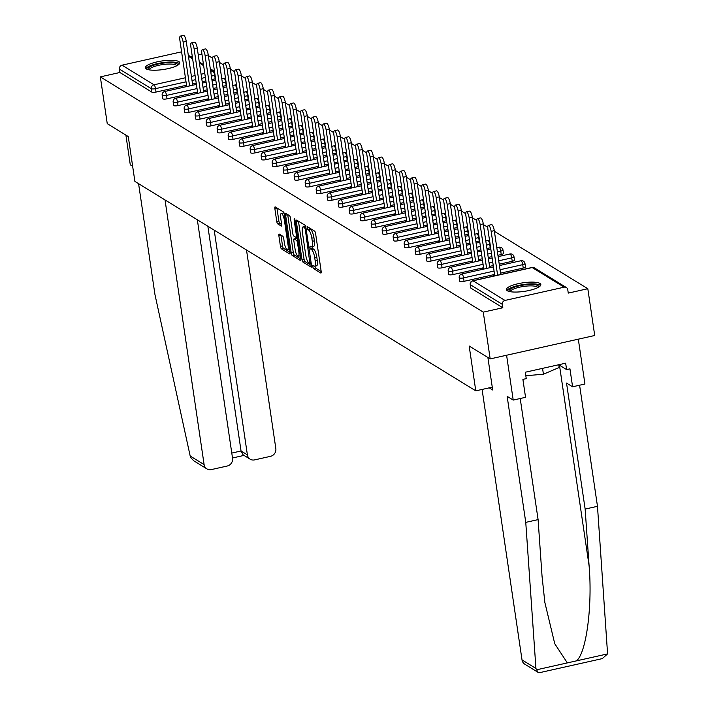 <?xml version="1.0" encoding="UTF-8"?>
<svg xmlns="http://www.w3.org/2000/svg" width="708" height="708" viewBox="0 0 708 708"><rect width="100%" height="100%" fill="white"/><g stroke="black" fill="none" stroke-linecap="round" stroke-linejoin="round"><path stroke-width="1.06" d="M312.732 266.748L313.432 268.509L320.786 273.031A2.186 0.602 -102.6 0 0 320.954 273.067A2.186 0.602 -102.6 0 0 321.175 271.359L315.6 233.622A2.186 0.602 -102.6 0 0 314.6 231.1L307.122 226.551L307.679 229.516L308.626 230.1A7 1.929 -102.6 0 1 311.83 238.171L312.299 241.313A7 1.929 -102.6 0 1 311.617 246.782A7 1.929 -102.6 0 1 311.077 246.658L310.007 246.048L309.856 247.251L310.555 249.012L311.511 249.597A7 1.929 -102.6 0 1 314.715 257.668L315.175 260.81A7 1.929 -102.6 0 1 314.494 266.279A7 1.929 -102.6 0 1 313.954 266.164L312.883 265.544L312.732 266.748M314.812 266.208L315.529 268.04L321.193 271.527M309.157 227.755L310.715 229.631L308.626 230.1M311.936 246.711L312.644 248.543L313.6 249.127L311.511 249.597M146.255 68.906A17.39 4.328 -8.4 0 0 165.663 69.127A17.39 4.328 -8.4 0 0 179.77 62.72A17.39 4.328 -8.4 0 0 178.876 61.605A17.39 4.328 -8.4 0 0 159.468 61.384A17.39 4.328 -8.4 0 0 145.361 67.8A17.39 4.328 -8.4 0 0 146.255 68.906M507.326 290.74A17.39 4.328 -8.4 0 0 526.734 290.961A17.39 4.328 -8.4 0 0 540.832 284.554A17.39 4.328 -8.4 0 0 539.947 283.439A17.39 4.328 -8.4 0 0 520.539 283.218A17.39 4.328 -8.4 0 0 506.432 289.634A17.39 4.328 -8.4 0 0 507.326 290.74M279.253 234.074A2.186 0.602 -102.6 0 0 279.085 234.029A2.186 0.602 -102.6 0 0 278.872 235.746L280.439 246.331A2.186 0.602 -102.6 0 0 281.439 248.853L289.607 253.871A2.186 0.602 -102.6 0 0 289.776 253.906A2.186 0.602 -102.6 0 0 289.988 252.198L284.412 214.462A2.186 0.602 -102.6 0 0 283.412 211.94L275.244 206.922A2.186 0.602 -102.6 0 0 275.076 206.886A2.186 0.602 -102.6 0 0 274.863 208.594L276.748 221.383A2.186 0.602 -102.6 0 0 277.748 223.905L281.244 226.047A2.186 0.602 -102.6 0 0 281.421 226.091A2.186 0.602 -102.6 0 0 281.634 224.383L280.695 218.037A5.85 1.611 -102.6 0 1 281.271 213.462A5.85 1.611 -102.6 0 1 284.395 220.312L288.067 245.154A5.85 1.611 -102.6 0 1 287.492 249.729A5.85 1.611 -102.6 0 1 284.359 242.879L283.749 238.738A2.186 0.602 -102.6 0 0 282.749 236.215L279.253 234.074M564.152 287.183L532.204 267.553L473.033 280.802L504.981 300.431L564.152 287.183A3.345 3.106 121.6 0 1 567.763 289.678L568.267 293.103L587.817 288.722L594.72 335.495L490.175 358.912L469.165 346L475.785 390.851L134.883 181.407L128.263 136.556L107.244 123.643L100.341 76.871L483.272 312.131L502.822 307.759L502.317 304.343L470.369 284.713L470.873 288.129L502.822 307.759M490.175 358.912L483.272 312.131M301.962 259.553A2.186 0.602 -102.6 0 0 302.962 262.075L311.131 267.093A2.186 0.602 -102.6 0 0 311.299 267.137A2.186 0.602 -102.6 0 0 311.511 265.42L305.945 227.693A2.186 0.602 -102.6 0 0 304.944 225.171L296.776 220.153A2.186 0.602 -102.6 0 0 296.608 220.108A2.186 0.602 -102.6 0 0 296.386 221.816L301.962 259.553L304.051 259.084A2.186 0.602 -102.6 0 0 305.06 261.606L311.538 265.589M300.369 260.482L292.2 255.464A2.186 0.602 -102.6 0 1 291.2 252.942L285.625 215.205A2.186 0.602 -102.6 0 1 285.837 213.497A2.186 0.602 -102.6 0 1 286.005 213.533L289.501 215.683A2.186 0.602 -102.6 0 1 290.51 218.206L292.767 233.507A2.186 0.602 -102.6 0 0 293.767 236.029L296.086 237.454A2.186 0.602 -102.6 0 0 296.254 237.49A2.186 0.602 -102.6 0 0 296.466 235.782L294.121 219.852L294.271 218.657L295.086 220.445L300.75 258.809A2.186 0.602 -102.6 0 1 300.537 260.517A2.186 0.602 -102.6 0 1 300.369 260.482L300.67 260.411M475.785 390.851L492.264 387.161M504.981 300.431A3.345 3.106 121.6 0 0 502.317 304.343M100.341 76.871L119.891 72.49L119.387 69.074A3.345 3.106 -58.4 0 1 122.05 65.171L181.221 51.914A3.345 3.106 -58.4 0 1 181.602 51.852M190.585 56.658L192.257 56.286M198.249 54.941L201.939 54.118M208.347 55.587L212.719 58.268M219.347 62.339L223.719 65.03M230.348 69.101L234.72 71.782M241.357 75.862L245.72 78.544M252.358 82.624L256.721 85.305M263.358 89.376L267.73 92.067M274.359 96.138L278.731 98.819M285.359 102.899L289.731 105.581M296.36 109.652L300.732 112.342M307.361 116.413L311.732 119.103M318.361 123.174L322.733 125.856M329.362 129.936L333.734 132.617M340.362 136.688L344.734 139.379M351.363 143.45L355.735 146.131M362.372 150.211L366.735 152.893M373.373 156.972L377.736 159.654M384.373 163.725L388.745 166.415M395.374 170.486L399.746 173.168M406.374 177.248L410.746 179.929M417.375 184L421.747 186.691M428.375 190.762L432.747 193.452M439.376 197.523L443.748 200.205M450.376 204.285L454.748 206.966M461.377 211.037L465.749 213.727M472.378 217.798L476.75 220.48M483.387 224.56L487.75 227.241M494.388 231.321L587.817 288.722M494.697 275.377L493.184 275.713L493.733 276.058M215.577 78.721A3.345 0.832 171.6 0 1 215.205 78.809L211.887 79.553M205.895 80.898L202.205 81.721M196.213 83.066L192.523 83.889M186.531 85.234L156.034 92.067A3.345 0.832 171.6 0 1 151.839 92.12L151.335 88.704L119.387 69.074M119.891 72.49L151.839 92.12M470.873 288.129A3.345 0.832 171.6 0 1 470.705 287.917A3.345 0.832 171.6 0 1 470.802 287.66M197.532 91.996L167.035 98.828A3.345 0.832 171.6 0 1 162.84 98.881A3.345 0.832 171.6 0 1 162.663 98.66A3.345 0.832 171.6 0 1 162.769 98.412M226.578 85.482A3.345 0.832 171.6 0 1 226.206 85.571L222.887 86.314M216.896 87.659L213.205 88.482M207.214 89.828L203.523 90.651M208.533 98.748L178.035 105.581A3.345 0.832 171.6 0 1 173.841 105.634A3.345 0.832 171.6 0 1 173.664 105.421A3.345 0.832 171.6 0 1 173.77 105.165M237.578 92.244A3.345 0.832 171.6 0 1 237.207 92.332L233.888 93.075M227.896 94.412L224.206 95.244M218.214 96.58L214.524 97.412M219.533 105.51L189.036 112.342A3.345 0.832 171.6 0 1 184.841 112.395A3.345 0.832 171.6 0 1 184.673 112.183A3.345 0.832 171.6 0 1 184.77 111.926M248.588 98.996A3.345 0.832 171.6 0 1 248.207 99.093L244.897 99.828M238.906 101.173L235.206 102.005M229.215 103.341L225.525 104.173M230.534 112.271L200.037 119.103A3.345 0.832 171.6 0 1 195.842 119.156A3.345 0.832 171.6 0 1 195.673 118.944A3.345 0.832 171.6 0 1 195.771 118.687M259.588 105.758A3.345 0.832 171.6 0 1 259.208 105.846L255.898 106.589M249.906 107.935L246.207 108.758M240.216 110.103L236.525 110.926M241.534 119.032L211.037 125.865A3.345 0.832 171.6 0 1 206.842 125.909A3.345 0.832 171.6 0 1 206.674 125.697A3.345 0.832 171.6 0 1 206.771 125.449M270.589 112.519A3.345 0.832 171.6 0 1 270.208 112.607L266.898 113.351M260.907 114.696L257.216 115.519M251.225 116.864L247.526 117.687M252.544 125.785L222.038 132.617A3.345 0.832 171.6 0 1 217.843 132.67A3.345 0.832 171.6 0 1 217.675 132.458A3.345 0.832 171.6 0 1 217.772 132.201M281.589 119.28A3.345 0.832 171.6 0 1 281.209 119.369L277.899 120.112M271.907 121.449L268.217 122.28M262.226 123.617L258.535 124.449M263.544 132.546L233.038 139.379A3.345 0.832 171.6 0 1 228.843 139.432A3.345 0.832 171.6 0 1 228.675 139.219A3.345 0.832 171.6 0 1 228.773 138.963M292.59 126.033A3.345 0.832 171.6 0 1 292.209 126.13L288.899 126.865M282.908 128.21L279.218 129.033M273.226 130.378L269.536 131.201M274.545 139.308L244.039 146.14A3.345 0.832 171.6 0 1 239.844 146.193A3.345 0.832 171.6 0 1 239.676 145.972A3.345 0.832 171.6 0 1 239.782 145.724M303.59 132.794A3.345 0.832 171.6 0 1 303.21 132.883L299.9 133.626M293.909 134.971L290.218 135.794M284.227 137.14L280.536 137.963M285.545 146.069L255.039 152.893A3.345 0.832 171.6 0 1 250.844 152.946A3.345 0.832 171.6 0 1 250.676 152.733A3.345 0.832 171.6 0 1 250.782 152.477M314.591 139.556A3.345 0.832 171.6 0 1 314.219 139.644L310.901 140.388M304.909 141.724L301.219 142.556M295.227 143.901L291.537 144.724M296.546 152.822L266.04 159.654A3.345 0.832 171.6 0 1 261.854 159.707A3.345 0.832 171.6 0 1 261.677 159.495A3.345 0.832 171.6 0 1 261.783 159.238M325.591 146.308A3.345 0.832 171.6 0 1 325.22 146.406L321.901 147.149M315.91 148.485L312.219 149.317M306.228 150.654L302.537 151.485M307.546 159.583L277.049 166.415A3.345 0.832 171.6 0 1 272.854 166.469A3.345 0.832 171.6 0 1 272.677 166.256A3.345 0.832 171.6 0 1 272.784 165.999M336.592 153.07A3.345 0.832 171.6 0 1 336.22 153.158L332.902 153.901M326.91 155.247L323.22 156.07M317.228 157.415L313.538 158.238M318.547 166.345L288.05 173.177A3.345 0.832 171.6 0 1 283.855 173.23A3.345 0.832 171.6 0 1 283.678 173.009A3.345 0.832 171.6 0 1 283.784 172.761M347.593 159.831A3.345 0.832 171.6 0 1 347.221 159.919L343.902 160.663M337.911 162.008L334.22 162.831M328.229 164.176L324.538 164.999M329.547 173.106L299.05 179.929A3.345 0.832 171.6 0 1 294.855 179.982A3.345 0.832 171.6 0 1 294.678 179.77A3.345 0.832 171.6 0 1 294.785 179.513M358.593 166.592A3.345 0.832 171.6 0 1 358.221 166.681L354.903 167.424M348.911 168.761L345.221 169.593M339.229 170.929L335.539 171.761M340.548 179.859L310.051 186.691A3.345 0.832 171.6 0 1 305.856 186.744A3.345 0.832 171.6 0 1 305.688 186.531A3.345 0.832 171.6 0 1 305.785 186.275M369.603 173.345A3.345 0.832 171.6 0 1 369.222 173.442L365.912 174.186M359.921 175.522L356.221 176.354M350.23 177.69L346.539 178.522M351.549 186.62L321.051 193.452A3.345 0.832 171.6 0 1 316.857 193.505A3.345 0.832 171.6 0 1 316.688 193.293A3.345 0.832 171.6 0 1 316.786 193.036M380.603 180.106A3.345 0.832 171.6 0 1 380.223 180.195L376.913 180.938M370.921 182.283L367.231 183.107M361.23 184.452L357.54 185.275M362.549 193.381L332.052 200.214A3.345 0.832 171.6 0 1 327.857 200.267A3.345 0.832 171.6 0 1 327.689 200.045A3.345 0.832 171.6 0 1 327.786 199.798M391.604 186.868A3.345 0.832 171.6 0 1 391.223 186.956L387.913 187.7M381.922 189.045L378.231 189.868M372.24 191.213L368.541 192.036M373.559 200.134L343.053 206.966A3.345 0.832 171.6 0 1 338.858 207.019A3.345 0.832 171.6 0 1 338.69 206.807A3.345 0.832 171.6 0 1 338.787 206.55M402.604 193.629A3.345 0.832 171.6 0 1 402.224 193.718L398.914 194.461M392.922 195.797L389.232 196.629M383.24 197.966L379.55 198.798M384.559 206.895L354.053 213.727A3.345 0.832 171.6 0 1 349.858 213.781A3.345 0.832 171.6 0 1 349.69 213.568A3.345 0.832 171.6 0 1 349.787 213.312M413.605 200.382A3.345 0.832 171.6 0 1 413.224 200.479L409.914 201.214M403.923 202.559L400.232 203.382M394.241 204.727L390.55 205.559M395.56 213.657L365.054 220.489A3.345 0.832 171.6 0 1 360.859 220.542A3.345 0.832 171.6 0 1 360.691 220.33A3.345 0.832 171.6 0 1 360.797 220.073M424.605 207.143A3.345 0.832 171.6 0 1 424.225 207.232L420.915 207.975M414.923 209.32L411.233 210.143M405.241 211.488L401.551 212.311M406.56 220.418L376.054 227.241A3.345 0.832 171.6 0 1 371.859 227.295A3.345 0.832 171.6 0 1 371.691 227.082A3.345 0.832 171.6 0 1 371.797 226.834M435.606 213.904A3.345 0.832 171.6 0 1 435.234 213.993L431.915 214.736M425.924 216.082L422.234 216.905M416.242 218.25L412.552 219.073M417.561 227.171L387.055 234.003A3.345 0.832 171.6 0 1 382.869 234.056A3.345 0.832 171.6 0 1 382.692 233.844A3.345 0.832 171.6 0 1 382.798 233.587M446.606 220.657A3.345 0.832 171.6 0 1 446.235 220.754L442.916 221.498M436.924 222.834L433.234 223.666M427.243 225.002L423.552 225.834M428.561 233.932L398.064 240.764A3.345 0.832 171.6 0 1 393.869 240.817A3.345 0.832 171.6 0 1 393.692 240.605A3.345 0.832 171.6 0 1 393.798 240.348M457.607 227.418A3.345 0.832 171.6 0 1 457.235 227.507L453.916 228.25M447.925 229.596L444.235 230.419M438.243 231.764L434.553 232.587M439.562 240.693L409.065 247.526A3.345 0.832 171.6 0 1 404.87 247.579A3.345 0.832 171.6 0 1 404.693 247.358A3.345 0.832 171.6 0 1 404.799 247.11M468.608 234.18A3.345 0.832 171.6 0 1 468.236 234.268L464.917 235.012M458.926 236.357L455.235 237.18M449.244 238.525L445.553 239.348M450.562 247.455L420.065 254.278A3.345 0.832 171.6 0 1 415.87 254.331A3.345 0.832 171.6 0 1 415.693 254.119A3.345 0.832 171.6 0 1 415.8 253.862M479.608 240.941A3.345 0.832 171.6 0 1 479.236 241.03L475.918 241.773M469.926 243.109L466.236 243.941M460.244 245.278L456.554 246.11M461.563 254.207L431.066 261.04A3.345 0.832 171.6 0 1 426.871 261.093A3.345 0.832 171.6 0 1 426.703 260.88A3.345 0.832 171.6 0 1 426.8 260.624M490.617 247.694A3.345 0.832 171.6 0 1 490.237 247.791L486.927 248.535M480.936 249.871L477.236 250.703M471.245 252.039L467.554 252.871M472.563 260.969L442.066 267.801A3.345 0.832 171.6 0 1 437.871 267.854A3.345 0.832 171.6 0 1 437.703 267.642A3.345 0.832 171.6 0 1 437.801 267.385M503.317 253.199A3.345 0.832 171.6 0 1 503.485 253.411A3.345 0.832 171.6 0 1 501.237 254.544L497.928 255.287M491.936 256.632L488.246 257.455M482.245 258.801L478.555 259.624M483.564 267.73L453.067 274.562A3.345 0.832 171.6 0 1 448.872 274.615A3.345 0.832 171.6 0 1 448.704 274.394A3.345 0.832 171.6 0 1 448.801 274.146M514.318 259.951A3.345 0.832 171.6 0 1 514.486 260.163A3.345 0.832 171.6 0 1 512.238 261.305L499.246 264.217M493.255 265.562L489.555 266.385M494.573 274.483L464.067 281.315A3.345 0.832 171.6 0 1 459.873 281.368A3.345 0.832 171.6 0 1 459.704 281.156A3.345 0.832 171.6 0 1 459.802 280.899M525.318 266.712A3.345 0.832 171.6 0 1 525.495 266.925A3.345 0.832 171.6 0 1 523.239 268.066L500.565 273.146M483.697 268.615L482.175 268.952L482.732 269.297M472.696 261.854L471.174 262.199L471.732 262.535M461.696 255.092L460.173 255.438L460.731 255.774M450.695 248.34L449.173 248.676L449.73 249.021M439.695 241.578L438.172 241.924L438.721 242.26M428.694 234.817L427.172 235.162L427.721 235.499M417.693 228.064L416.171 228.401L416.72 228.737M406.693 221.303L405.171 221.639L405.719 221.985M395.692 214.542L394.17 214.887L394.719 215.223M384.683 207.78L383.17 208.125L383.718 208.462M373.682 201.028L372.169 201.364L372.718 201.7M362.682 194.266L361.16 194.603L361.717 194.948M351.681 187.505L350.159 187.85L350.717 188.186M340.681 180.744L339.159 181.089L339.716 181.425M329.68 173.991L328.158 174.327L328.716 174.672M318.68 167.23L317.157 167.566L317.706 167.911M307.679 160.468L306.157 160.813L306.706 161.15M296.679 153.716L295.156 154.052L295.705 154.388M285.678 146.954L284.156 147.291L284.704 147.636M274.677 140.193L273.155 140.538L273.704 140.874M263.668 133.431L262.155 133.777L262.703 134.113M252.667 126.679L251.145 127.015L251.703 127.352M241.667 119.918L240.145 120.254L240.702 120.599M230.666 113.156L229.144 113.501L229.702 113.838M219.666 106.395L218.144 106.74L218.701 107.076M208.665 99.642L207.143 99.978L207.701 100.324M197.665 92.881L196.143 93.217L196.691 93.562M186.664 86.119L185.142 86.465L185.691 86.801M314.494 266.279L316.582 265.819A7 1.929 -102.6 0 0 317.272 260.34L315.175 260.81M313.6 249.127A7 1.929 -102.6 0 1 316.803 257.199L317.272 260.34M311.617 246.782L313.706 246.322A7 1.929 -102.6 0 0 314.387 240.844L312.299 241.313M310.715 229.631A7 1.929 -102.6 0 1 313.927 237.702L314.387 240.844M298.457 221.188A2.186 0.602 -102.6 0 0 298.484 221.347L304.051 259.084M309.936 263.695L305.316 229.401L304.617 227.631L303.608 227.02A7 1.929 -102.6 0 0 303.068 226.896A7 1.929 -102.6 0 0 302.387 232.366L305.732 255.004A7 1.929 -102.6 0 0 308.936 263.075L309.936 263.695M305.679 226.533A7 1.929 -102.6 0 0 305.157 226.427L303.068 226.896M300.776 258.978L294.289 254.995L292.2 255.464M287.696 214.568A2.186 0.602 -102.6 0 0 287.714 214.736L293.289 252.473A2.186 0.602 -102.6 0 0 294.289 254.995M295.112 249.393A5.85 1.611 -102.6 0 0 298.245 256.234A5.85 1.611 -102.6 0 0 298.811 251.667L297.519 242.915A2.186 0.602 -102.6 0 0 296.519 240.393L294.201 238.968A2.186 0.602 -102.6 0 0 294.032 238.923A2.186 0.602 -102.6 0 0 293.82 240.64L295.112 249.393M295.988 238.569A2.186 0.602 -102.6 0 1 296.121 238.454A2.186 0.602 -102.6 0 1 296.289 238.499L297.9 239.481M284.191 213.435A5.85 1.611 -102.6 0 0 283.359 212.993L281.271 213.462M276.934 207.957A2.186 0.602 -102.6 0 0 276.952 208.125L278.846 220.914A2.186 0.602 -102.6 0 0 279.846 223.436L281.651 224.551M280.943 235.109A2.186 0.602 -102.6 0 0 280.961 235.277L282.527 245.862A2.186 0.602 -102.6 0 0 283.527 248.384L290.014 252.367M494.29 230.649L491.148 231.357A5.124 1.416 -102.6 0 0 488.405 225.356L491.547 224.648A5.124 1.416 77.4 0 1 494.29 230.649L500.76 274.483M488.405 225.356A5.124 1.416 -102.6 0 0 487.909 229.357L494.768 275.819M491.148 231.357L497.618 275.182M483.281 223.896L480.148 224.595A5.124 1.416 -102.6 0 0 477.404 218.595L480.546 217.896A5.124 1.416 77.4 0 1 483.281 223.896L489.759 267.721M477.404 218.595A5.124 1.416 -102.6 0 0 476.909 222.604L483.768 269.067M480.148 224.595L486.617 268.421M472.28 217.135L469.147 217.834A5.124 1.416 -102.6 0 0 466.404 211.834L469.537 211.134A5.124 1.416 77.4 0 1 472.28 217.135L478.758 260.96M466.404 211.834A5.124 1.416 -102.6 0 0 465.899 215.843L472.767 262.305M469.147 217.834L475.617 261.668M461.28 210.373L458.147 211.081A5.124 1.416 -102.6 0 0 455.403 205.081L458.536 204.373A5.124 1.416 77.4 0 1 461.28 210.373L467.758 254.207M455.403 205.081A5.124 1.416 -102.6 0 0 454.899 209.081L461.766 255.544M458.147 211.081L464.616 254.907M450.279 203.612L447.146 204.32A5.124 1.416 -102.6 0 0 444.403 198.32L447.536 197.621A5.124 1.416 77.4 0 1 450.279 203.612L456.749 247.446M444.403 198.32A5.124 1.416 -102.6 0 0 443.898 202.329L450.757 248.782M447.146 204.32L453.616 248.145M439.279 196.859L436.146 197.559A5.124 1.416 -102.6 0 0 433.402 191.558L436.535 190.859A5.124 1.416 77.4 0 1 439.279 196.859L445.748 240.685M433.402 191.558A5.124 1.416 -102.6 0 0 432.898 195.567L439.756 242.03M436.146 197.559L442.615 241.384M509.211 291.466A15.045 3.744 171.6 0 1 516.628 286.501A15.045 3.744 171.6 0 1 533.735 284.598A15.045 3.744 171.6 0 1 538.717 287.112M537.77 287.625A13.93 3.469 -8.4 0 0 533.159 285.979A13.93 3.469 -8.4 0 0 518.521 287.421A13.93 3.469 -8.4 0 0 510.256 291.687M540.567 285.536A17.275 4.301 -8.4 0 0 535.186 283.979A17.275 4.301 -8.4 0 0 518.026 285.536A17.275 4.301 -8.4 0 0 506.981 290.492M558.762 364.735L559.17 367.496L543.425 374.213L525.823 375.744M542.558 368.364L543.425 374.213M148.14 69.632A15.045 3.744 171.6 0 1 155.556 64.667A15.045 3.744 171.6 0 1 172.663 62.764A15.045 3.744 171.6 0 1 177.646 65.278M176.699 65.791A13.93 3.469 -8.4 0 0 172.088 64.145A13.93 3.469 -8.4 0 0 157.45 65.587A13.93 3.469 -8.4 0 0 149.184 69.853M179.496 63.702A17.275 4.301 -8.4 0 0 174.115 62.145A17.275 4.301 -8.4 0 0 156.955 63.702A17.275 4.301 -8.4 0 0 145.91 68.658M537.956 672.281L524.796 664.192A6.691 6.213 -58.4 0 1 522.017 659.9L535.938 668.458L537.956 672.281L539.877 672.6L602.296 658.617L607.579 653.891L597.481 506.309L585.144 509.07L566.533 383.063L572.595 386.789L569.949 368.841L566.604 369.594L565.657 363.186L525.301 372.222L526.248 378.63L522.902 379.382L525.548 397.321L513.212 400.082L506.592 355.23L578.312 339.167L584.932 384.019L572.595 386.789M520.212 398.516L538.098 519.61L542.054 576.365L544.859 602.481L554.753 643.722L567.347 662.9L576.454 660.865C586.268 653.28 592.561 605.995 589.1 565.825L585.144 509.07M538.098 519.61L525.761 522.371L507.149 396.356L513.212 400.082M535.938 668.458L525.761 522.371M597.481 506.309L579.595 385.214M482.086 389.435L522.017 659.9M487.883 357.496L492.68 389.993L489.193 387.851M558.762 364.779L566.604 369.594M165.026 199.93L204.108 464.581A6.691 6.213 121.6 0 0 206.886 468.873A6.691 6.213 121.6 0 0 211.329 469.59L227.224 466.023A6.691 6.213 121.6 0 0 232.543 458.218L197.337 219.772M132.653 166.274L130.281 164.822L125.891 135.104M206.886 468.873L193.727 460.793L190.726 457.598L190.186 456.032L154.955 294.555L138.582 183.682M250.163 459.182L243.118 454.855L241.047 450.987L247.393 454.89A6.691 6.213 121.6 0 0 250.163 459.182A6.691 6.213 121.6 0 0 254.614 459.89L270.5 456.333A6.691 6.213 121.6 0 0 275.828 448.518L246.508 249.986M247.393 454.89L214.205 230.135M231.781 453.067L241.047 450.987L207.86 226.241M428.278 190.098L425.145 190.797A5.124 1.416 -102.6 0 0 422.402 184.797L425.535 184.098A5.124 1.416 77.4 0 1 428.278 190.098L434.747 233.923M422.402 184.797A5.124 1.416 -102.6 0 0 421.897 188.806L428.756 235.268M425.145 190.797L431.615 234.631M417.278 183.337L414.145 184.045A5.124 1.416 -102.6 0 0 411.401 178.044L414.534 177.336A5.124 1.416 77.4 0 1 417.278 183.337L423.747 227.171M411.401 178.044A5.124 1.416 -102.6 0 0 410.897 182.044L417.755 228.507M414.145 184.045L420.614 227.87M406.277 176.575L403.135 177.283A5.124 1.416 -102.6 0 0 400.401 171.283L403.533 170.584A5.124 1.416 77.4 0 1 406.277 176.575L412.746 220.409M400.401 171.283A5.124 1.416 -102.6 0 0 399.896 175.292L406.755 221.746M403.135 177.283L409.613 221.108M395.276 169.823L392.135 170.522A5.124 1.416 -102.6 0 0 389.391 164.522L392.533 163.822A5.124 1.416 77.4 0 1 395.276 169.823L401.746 213.648M389.391 164.522A5.124 1.416 -102.6 0 0 388.896 168.531L395.754 214.993M392.135 170.522L398.613 214.347M384.276 163.061L381.134 163.76A5.124 1.416 -102.6 0 0 378.391 157.769L381.532 157.061A5.124 1.416 77.4 0 1 384.276 163.061L390.745 206.886M378.391 157.769A5.124 1.416 -102.6 0 0 377.895 161.769L384.754 208.232M381.134 163.76L387.612 207.594M373.275 156.3L370.134 157.008A5.124 1.416 -102.6 0 0 367.39 151.008L370.532 150.3A5.124 1.416 77.4 0 1 373.275 156.3L379.745 200.134M367.39 151.008A5.124 1.416 -102.6 0 0 366.894 155.008L373.753 201.47M370.134 157.008L376.603 200.833M362.266 149.547L359.133 150.246A5.124 1.416 -102.6 0 0 356.389 144.246L359.531 143.547A5.124 1.416 77.4 0 1 362.266 149.547L368.744 193.373M356.389 144.246A5.124 1.416 -102.6 0 0 355.885 148.255L362.753 194.718M359.133 150.246L365.602 194.072M351.265 142.786L348.132 143.485A5.124 1.416 -102.6 0 0 345.389 137.485L348.522 136.786A5.124 1.416 77.4 0 1 351.265 142.786L357.744 186.611M345.389 137.485A5.124 1.416 -102.6 0 0 344.885 141.494L351.752 187.956M348.132 143.485L354.602 187.319M340.265 136.024L337.132 136.724A5.124 1.416 -102.6 0 0 334.388 130.732L337.521 130.024A5.124 1.416 77.4 0 1 340.265 136.024L346.743 179.85M334.388 130.732A5.124 1.416 -102.6 0 0 333.884 134.732L340.752 181.195M337.132 136.724L343.601 180.558M329.264 129.263L326.131 129.971A5.124 1.416 -102.6 0 0 323.388 123.971L326.521 123.263A5.124 1.416 77.4 0 1 329.264 129.263L335.734 173.097M323.388 123.971A5.124 1.416 -102.6 0 0 322.883 127.98L329.742 174.434M326.131 129.971L332.601 173.796M318.264 122.511L315.131 123.21A5.124 1.416 -102.6 0 0 312.387 117.209L315.52 116.51A5.124 1.416 77.4 0 1 318.264 122.511L324.733 166.336M312.387 117.209A5.124 1.416 -102.6 0 0 311.883 121.218L318.742 167.681M315.131 123.21L321.6 167.035M307.263 115.749L304.13 116.448A5.124 1.416 -102.6 0 0 301.387 110.448L304.52 109.749A5.124 1.416 77.4 0 1 307.263 115.749L313.733 159.574M301.387 110.448A5.124 1.416 -102.6 0 0 300.882 114.457L307.741 160.92M304.13 116.448L310.6 160.282M296.263 108.988L293.121 109.696A5.124 1.416 -102.6 0 0 290.386 103.695L293.519 102.987A5.124 1.416 77.4 0 1 296.263 108.988L302.732 152.822M290.386 103.695A5.124 1.416 -102.6 0 0 289.882 107.696L296.74 154.158M293.121 109.696L299.599 153.521M285.262 102.226L282.12 102.934A5.124 1.416 -102.6 0 0 279.386 96.934L282.519 96.235A5.124 1.416 77.4 0 1 285.262 102.226L291.731 146.06M279.386 96.934A5.124 1.416 -102.6 0 0 278.881 100.943L285.74 147.397M282.12 102.934L288.599 146.76M274.261 95.474L271.12 96.173A5.124 1.416 -102.6 0 0 268.376 90.173L271.518 89.474A5.124 1.416 77.4 0 1 274.261 95.474L280.731 139.299M268.376 90.173A5.124 1.416 -102.6 0 0 267.881 94.182L274.739 140.644M271.12 96.173L277.598 139.998M263.261 88.712L260.119 89.412A5.124 1.416 -102.6 0 0 257.376 83.411L260.517 82.712A5.124 1.416 77.4 0 1 263.261 88.712L269.73 132.538M257.376 83.411A5.124 1.416 -102.6 0 0 256.88 87.42L263.739 133.883M260.119 89.412L266.597 133.246M252.26 81.951L249.119 82.659A5.124 1.416 -102.6 0 0 246.375 76.659L249.517 75.951A5.124 1.416 77.4 0 1 252.26 81.951L258.73 125.785M246.375 76.659A5.124 1.416 -102.6 0 0 245.88 80.659L252.738 127.121M249.119 82.659L255.588 126.484M241.251 75.198L238.118 75.898A5.124 1.416 -102.6 0 0 235.375 69.897L238.516 69.198A5.124 1.416 77.4 0 1 241.251 75.198L247.729 119.024M235.375 69.897A5.124 1.416 -102.6 0 0 234.87 73.906L241.738 120.369M238.118 75.898L244.587 119.723M230.25 68.437L227.118 69.136A5.124 1.416 -102.6 0 0 224.374 63.136L227.507 62.437A5.124 1.416 77.4 0 1 230.25 68.437L236.729 112.262M224.374 63.136A5.124 1.416 -102.6 0 0 223.87 67.145L230.737 113.607M227.118 69.136L233.587 112.97M219.25 61.676L216.117 62.375A5.124 1.416 -102.6 0 0 213.374 56.383L216.506 55.675A5.124 1.416 77.4 0 1 219.25 61.676L225.728 105.501M213.374 56.383A5.124 1.416 -102.6 0 0 212.869 60.384L219.737 106.846M216.117 62.375L222.586 106.209M208.249 54.914L205.116 55.622A5.124 1.416 -102.6 0 0 202.373 49.622L205.506 48.914A5.124 1.416 77.4 0 1 208.249 54.914L214.719 98.748M202.373 49.622A5.124 1.416 -102.6 0 0 201.868 53.631L208.727 100.085M205.116 55.622L211.586 99.447M197.249 48.162L194.116 48.861A5.124 1.416 -102.6 0 0 191.372 42.861L194.505 42.161A5.124 1.416 77.4 0 1 197.249 48.162L203.718 91.987M191.372 42.861A5.124 1.416 -102.6 0 0 190.868 46.87L197.727 93.332M194.116 48.861L200.585 92.686M186.248 41.4L183.115 42.099A5.124 1.416 -102.6 0 0 180.372 36.099L183.505 35.4A5.124 1.416 77.4 0 1 186.248 41.4L192.718 85.225M180.372 36.099A5.124 1.416 -102.6 0 0 179.867 40.108L186.726 86.571M183.115 42.099L189.585 85.933M315.529 268.04L313.432 268.509M309.768 229.047L307.679 229.516M312.644 248.543L310.555 249.012M566.373 287.536L534.434 267.907A3.345 3.106 121.6 0 0 532.204 267.553A3.345 0.92 -102.6 0 0 531.947 267.491A3.345 0.92 -102.6 0 0 531.743 267.659M534.434 267.907A3.345 3.345 0 0 0 531.947 267.491L472.776 280.749A3.345 0.92 -102.6 0 1 473.033 280.802A3.345 3.106 121.6 0 0 470.369 284.713A3.345 0.832 171.6 0 1 470.2 284.501A3.345 0.832 171.6 0 1 470.333 284.209M122.05 65.171L153.999 84.792L185.425 77.756M191.417 76.411L195.107 75.588M201.099 74.243L204.789 73.42M210.78 72.074L213.17 71.543L210.462 69.88M203.656 65.694L199.461 63.118M192.656 58.941L188.461 56.357M215.205 78.809L214.701 75.393A3.345 0.92 77.4 0 0 213.17 71.543A3.345 3.106 -58.4 0 1 214.515 71.543M186.027 81.818L155.53 88.65A3.345 0.832 -8.4 0 1 151.335 88.704A3.345 3.106 -58.4 0 1 153.999 84.792A3.345 0.92 77.4 0 1 155.53 88.65L156.034 92.067M523.239 268.066L522.734 264.65L500.06 269.73M494.069 271.067L463.563 277.899L464.067 281.315M470.705 287.917L470.2 284.501A3.345 3.345 0 0 1 472.776 280.749A3.345 0.92 -102.6 0 0 472.537 280.961M493.449 266.898L461.775 273.987A3.345 3.345 0 0 0 459.2 277.74A3.345 0.832 171.6 0 0 459.368 277.952A3.345 0.832 -8.4 0 0 463.563 277.899A3.345 0.92 77.4 0 0 462.032 274.049A3.345 0.92 -102.6 0 0 461.775 273.987A3.345 0.92 -102.6 0 0 461.536 274.2M499.441 265.553L520.946 260.739A3.345 0.92 -102.6 0 1 521.203 260.792A3.345 0.92 77.4 0 1 522.734 264.65A3.345 0.832 171.6 0 0 524.982 263.509A3.345 3.345 0 0 0 520.946 260.739A3.345 0.92 -102.6 0 0 520.743 260.898M524.814 263.296A3.345 0.832 171.6 0 1 524.982 263.509L525.495 266.925M512.238 261.305L511.734 257.889L498.742 260.801M492.75 262.146L489.051 262.969M483.06 264.314L452.562 271.137L453.067 274.562M501.237 254.544L500.733 251.128L497.423 251.871M491.432 253.216L487.732 254.039M481.741 255.384L478.05 256.207M472.059 257.553L441.562 264.385L442.066 267.801M490.237 247.791L489.732 244.375L486.423 245.11M480.431 246.455L476.732 247.278M470.74 248.623L467.05 249.446M461.058 250.791L430.561 257.624L431.066 261.04M479.236 241.03L478.732 237.614L475.413 238.357M469.422 239.693L465.731 240.525M459.74 241.862L456.049 242.694M450.058 244.03L419.561 250.862L420.065 254.278M468.236 234.268L467.731 230.852L464.413 231.596M458.421 232.941L454.731 233.764M448.739 235.109L445.049 235.932M439.057 237.277L408.56 244.11L409.065 247.526M457.235 227.507L456.731 224.091L453.412 224.834M447.421 226.179L443.73 227.002M437.739 228.348L434.048 229.171M428.057 230.516L397.56 237.348L398.064 240.764M446.235 220.754L445.73 217.338L442.411 218.073M436.42 219.418L432.73 220.25M426.738 221.586L423.048 222.418M417.056 223.755L386.55 230.587L387.055 234.003M435.234 213.993L434.73 210.577L431.411 211.32M425.419 212.657L421.729 213.489M415.738 214.825L412.047 215.657M406.056 216.993L375.55 223.825L376.054 227.241M424.225 207.232L423.72 203.816L420.41 204.559M414.419 205.904L410.728 206.727M404.737 208.072L401.047 208.895M395.055 210.241L364.549 217.073L365.054 220.489M413.224 200.479L412.72 197.054L409.41 197.798M403.418 199.143L399.728 199.966M393.736 201.311L390.046 202.134M384.055 203.479L353.549 210.311L354.053 213.727M402.224 193.718L401.719 190.302L398.409 191.045M392.418 192.381L388.727 193.213M382.736 194.55L379.046 195.381M373.054 196.718L342.548 203.55L343.053 206.966M391.223 186.956L390.719 183.54L387.409 184.284M381.417 185.62L377.727 186.452M371.735 187.797L368.036 188.62M362.045 189.965L331.548 196.789L332.052 200.214M380.223 180.195L379.718 176.779L376.408 177.522M370.417 178.867L366.717 179.69M360.726 181.036L357.036 181.859M351.044 183.204L320.547 190.036L321.051 193.452M369.222 173.442L368.718 170.026L365.408 170.761M359.416 172.106L355.717 172.929M349.725 174.274L346.035 175.097M340.044 176.442L309.546 183.275L310.051 186.691M358.221 166.681L357.717 163.265L354.398 164.008M348.407 165.345L344.716 166.176M338.725 167.513L335.034 168.345M329.043 169.681L298.546 176.513L299.05 179.929M347.221 159.919L346.716 156.503L343.398 157.247M337.406 158.592L333.716 159.415M327.724 160.76L324.034 161.583M318.042 162.928L287.545 169.761L288.05 173.177M336.22 153.158L335.716 149.742L332.397 150.485M326.406 151.831L322.715 152.654M316.724 153.999L313.033 154.822M307.042 156.167L276.545 162.999L277.049 166.415M325.22 146.406L324.715 142.989L321.397 143.724M315.405 145.069L311.715 145.901M305.723 147.237L302.033 148.069M296.041 149.406L265.535 156.238L266.04 159.654M314.219 139.644L313.715 136.228L310.396 136.971M304.405 138.308L300.714 139.14M294.723 140.476L291.032 141.308M285.041 142.644L254.535 149.477L255.039 152.893M303.21 132.883L302.705 129.467L299.396 130.21M293.404 131.555L289.714 132.378M283.722 133.724L280.032 134.547M274.04 135.892L243.534 142.724L244.039 146.14M292.209 126.13L291.705 122.705L288.395 123.449M282.404 124.794L278.713 125.617M272.722 126.962L269.031 127.785M263.04 129.13L232.534 135.963L233.038 139.379M281.209 119.369L280.704 115.953L277.394 116.696M271.403 118.032L267.712 118.864M261.721 120.201L258.031 121.033M252.039 122.369L221.533 129.201L222.038 132.617M270.208 112.607L269.704 109.191L266.394 109.935M260.402 111.271L256.712 112.103M250.721 113.439L247.021 114.271M241.03 115.616L210.533 122.44L211.037 125.865M259.208 105.846L258.703 102.43L255.393 103.173M249.402 104.519L245.703 105.342M239.711 106.687L236.021 107.51M230.029 108.855L199.532 115.687L200.037 119.103M248.207 99.093L247.703 95.668L244.393 96.412M238.392 97.757L234.702 98.58M228.711 99.925L225.02 100.748M219.029 102.094L188.532 108.926L189.036 112.342M237.207 92.332L236.702 88.916L233.383 89.659M227.392 90.996L223.701 91.828M217.71 93.164L214.02 93.996M208.028 95.332L177.531 102.164L178.035 105.581M226.206 85.571L225.702 82.155L222.383 82.898M216.391 84.243L212.701 85.066M206.709 86.411L203.019 87.234M197.028 88.58L166.53 95.412L167.035 98.828M215.073 75.305A3.345 0.832 171.6 0 1 214.701 75.393L211.382 76.137M205.391 77.482L201.7 78.305M195.709 79.65L192.018 80.473M459.704 281.156L459.2 277.74A3.345 0.832 171.6 0 1 459.333 277.447M482.449 260.137L450.775 267.226A3.345 3.345 0 0 0 448.199 270.978A3.345 0.832 171.6 0 0 448.368 271.191A3.345 0.832 -8.4 0 0 452.562 271.137A3.345 0.92 77.4 0 0 451.031 267.288A3.345 0.92 -102.6 0 0 450.775 267.226A3.345 0.92 -102.6 0 0 450.536 267.438M498.122 256.623L509.946 253.977A3.345 0.92 -102.6 0 1 510.202 254.039A3.345 0.92 77.4 0 1 511.734 257.889A3.345 0.832 171.6 0 0 513.981 256.747A3.345 3.345 0 0 0 509.946 253.977A3.345 0.92 -102.6 0 0 509.742 254.137M513.813 256.535A3.345 0.832 171.6 0 1 513.981 256.747L514.486 260.163M448.704 274.394L448.199 270.978A3.345 0.832 171.6 0 1 448.332 270.686M471.448 253.376L439.774 260.473A3.345 3.345 0 0 0 437.199 264.217A3.345 0.832 171.6 0 0 437.367 264.438A3.345 0.832 -8.4 0 0 441.562 264.385A3.345 0.92 77.4 0 0 440.031 260.526A3.345 0.92 -102.6 0 0 439.774 260.473A3.345 0.92 -102.6 0 0 439.535 260.686M496.804 247.694L498.945 247.216A3.345 0.92 -102.6 0 1 499.202 247.278A3.345 0.92 77.4 0 1 500.733 251.128A3.345 0.832 171.6 0 0 502.981 249.995A3.345 3.345 0 0 0 498.945 247.216A3.345 0.92 -102.6 0 0 498.733 247.384M502.813 249.774A3.345 0.832 171.6 0 1 502.981 249.995L503.485 253.411M437.703 267.642L437.199 264.217A3.345 0.832 171.6 0 1 437.332 263.934M460.448 246.614L428.774 253.712A3.345 3.345 0 0 0 426.198 257.464A3.345 0.832 171.6 0 0 426.366 257.677A3.345 0.832 -8.4 0 0 430.561 257.624A3.345 0.92 77.4 0 0 429.03 253.774A3.345 0.92 -102.6 0 0 428.774 253.712A3.345 0.92 -102.6 0 0 428.535 253.924M489.547 240.49A3.345 3.345 0 0 0 487.945 240.454A3.345 0.92 -102.6 0 1 488.201 240.516A3.345 0.92 77.4 0 1 489.732 244.375A3.345 0.832 171.6 0 0 490.113 244.278M485.803 240.941L487.945 240.454A3.345 0.92 -102.6 0 0 487.732 240.623M426.703 260.88L426.198 257.464A3.345 0.832 171.6 0 1 426.331 257.172M449.438 239.862L417.773 246.95A3.345 3.345 0 0 0 415.189 250.703A3.345 0.832 171.6 0 0 415.366 250.915A3.345 0.832 -8.4 0 0 419.561 250.862A3.345 0.92 77.4 0 0 418.03 247.012A3.345 0.92 -102.6 0 0 417.773 246.95A3.345 0.92 -102.6 0 0 417.534 247.163M478.546 233.737A3.345 3.345 0 0 0 476.944 233.702A3.345 0.92 -102.6 0 1 477.201 233.755A3.345 0.92 77.4 0 1 478.732 237.614A3.345 0.832 171.6 0 0 479.104 237.525M474.803 234.18L476.944 233.702A3.345 0.92 -102.6 0 0 476.732 233.861M415.693 254.119L415.189 250.703A3.345 0.832 171.6 0 1 415.331 250.411M438.438 233.1L406.773 240.189A3.345 3.345 0 0 0 404.188 243.941A3.345 0.832 171.6 0 0 404.365 244.154A3.345 0.832 -8.4 0 0 408.56 244.11A3.345 0.92 77.4 0 0 407.029 240.251A3.345 0.92 -102.6 0 0 406.773 240.189A3.345 0.92 -102.6 0 0 406.534 240.401M467.545 226.976A3.345 3.345 0 0 0 465.944 226.941A3.345 0.92 -102.6 0 1 466.2 227.002A3.345 0.92 77.4 0 1 467.731 230.852A3.345 0.832 171.6 0 0 468.103 230.764M463.802 227.418L465.944 226.941A3.345 0.92 -102.6 0 0 465.731 227.1M404.693 247.358L404.188 243.941A3.345 0.832 171.6 0 1 404.33 243.658M427.437 226.339L395.763 233.436A3.345 3.345 0 0 0 393.188 237.189A3.345 0.832 171.6 0 0 393.365 237.401A3.345 0.832 -8.4 0 0 397.56 237.348A3.345 0.92 77.4 0 0 396.029 233.49A3.345 0.92 -102.6 0 0 395.763 233.436A3.345 0.92 -102.6 0 0 395.533 233.649M456.545 220.215A3.345 3.345 0 0 0 454.943 220.179A3.345 0.92 -102.6 0 1 455.2 220.241A3.345 0.92 77.4 0 1 456.731 224.091A3.345 0.832 171.6 0 0 457.103 224.002M452.801 220.657L454.943 220.179A3.345 0.92 -102.6 0 0 454.731 220.347M393.692 240.605L393.188 237.189A3.345 0.832 171.6 0 1 393.329 236.897M416.437 219.577L384.763 226.675A3.345 3.345 0 0 0 382.187 230.427A3.345 0.832 171.6 0 0 382.364 230.64A3.345 0.832 -8.4 0 0 386.55 230.587A3.345 0.92 77.4 0 0 385.019 226.737A3.345 0.92 -102.6 0 0 384.763 226.675A3.345 0.92 -102.6 0 0 384.533 226.887M445.544 213.462A3.345 3.345 0 0 0 443.943 213.427A3.345 0.92 -102.6 0 1 444.199 213.48A3.345 0.92 77.4 0 1 445.73 217.338A3.345 0.832 171.6 0 0 446.102 217.241M441.792 213.904L443.943 213.427A3.345 0.92 -102.6 0 0 443.73 213.586M382.692 233.844L382.187 230.427A3.345 0.832 171.6 0 1 382.329 230.135M405.436 212.825L373.762 219.914A3.345 3.345 0 0 0 371.187 223.666A3.345 0.832 171.6 0 0 371.355 223.878A3.345 0.832 -8.4 0 0 375.55 223.825A3.345 0.92 77.4 0 0 374.019 219.976A3.345 0.92 -102.6 0 0 373.762 219.914A3.345 0.92 -102.6 0 0 373.523 220.126M434.544 206.701A3.345 3.345 0 0 0 432.933 206.665A3.345 0.92 -102.6 0 1 433.199 206.718A3.345 0.92 77.4 0 1 434.73 210.577A3.345 0.832 171.6 0 0 435.101 210.488M430.791 207.143L432.933 206.665A3.345 0.92 -102.6 0 0 432.73 206.825M371.691 227.082L371.187 223.666A3.345 0.832 171.6 0 1 371.319 223.374M394.436 206.063L362.761 213.161A3.345 3.345 0 0 0 360.186 216.905A3.345 0.832 171.6 0 0 360.354 217.126A3.345 0.832 -8.4 0 0 364.549 217.073A3.345 0.92 77.4 0 0 363.018 213.214A3.345 0.92 -102.6 0 0 362.761 213.161A3.345 0.92 -102.6 0 0 362.523 213.374M423.543 199.939A3.345 3.345 0 0 0 421.933 199.904A3.345 0.92 -102.6 0 1 422.189 199.966A3.345 0.92 77.4 0 1 423.72 203.816A3.345 0.832 171.6 0 0 424.101 203.727M419.791 200.382L421.933 199.904A3.345 0.92 -102.6 0 0 421.729 200.063M360.691 220.33L360.186 216.905A3.345 0.832 171.6 0 1 360.319 216.621M383.435 199.302L351.761 206.4A3.345 3.345 0 0 0 349.186 210.152A3.345 0.832 171.6 0 0 349.354 210.364A3.345 0.832 -8.4 0 0 353.549 210.311A3.345 0.92 77.4 0 0 352.018 206.453A3.345 0.92 -102.6 0 0 351.761 206.4A3.345 0.92 -102.6 0 0 351.522 206.612M412.543 193.178A3.345 3.345 0 0 0 410.932 193.142A3.345 0.92 -102.6 0 1 411.189 193.204A3.345 0.92 77.4 0 1 412.72 197.054A3.345 0.832 171.6 0 0 413.1 196.966M408.79 193.629L410.932 193.142A3.345 0.92 -102.6 0 0 410.728 193.311M349.69 213.568L349.186 210.152A3.345 0.832 171.6 0 1 349.318 209.86M372.435 192.549L340.76 199.638A3.345 3.345 0 0 0 338.185 203.391A3.345 0.832 171.6 0 0 338.353 203.603A3.345 0.832 -8.4 0 0 342.548 203.55A3.345 0.92 77.4 0 0 341.017 199.7A3.345 0.92 -102.6 0 0 340.76 199.638A3.345 0.92 -102.6 0 0 340.521 199.851M401.542 186.425A3.345 3.345 0 0 0 399.931 186.39A3.345 0.92 -102.6 0 1 400.188 186.443A3.345 0.92 77.4 0 1 401.719 190.302A3.345 0.832 171.6 0 0 402.1 190.204M397.79 186.868L399.931 186.39A3.345 0.92 -102.6 0 0 399.728 186.549M338.69 206.807L338.185 203.391A3.345 0.832 171.6 0 1 338.318 203.099M361.434 185.788L329.76 192.877A3.345 3.345 0 0 0 327.185 196.629A3.345 0.832 171.6 0 0 327.353 196.842A3.345 0.832 -8.4 0 0 331.548 196.789A3.345 0.92 77.4 0 0 330.017 192.939A3.345 0.92 -102.6 0 0 329.76 192.877A3.345 0.92 -102.6 0 0 329.521 193.089M390.542 179.664A3.345 3.345 0 0 0 388.931 179.628A3.345 0.92 -102.6 0 1 389.188 179.69A3.345 0.92 77.4 0 1 390.719 183.54A3.345 0.832 171.6 0 0 391.099 183.452M386.789 180.106L388.931 179.628A3.345 0.92 -102.6 0 0 388.727 179.788M327.689 200.045L327.185 196.629A3.345 0.832 171.6 0 1 327.317 196.337M350.433 179.027L318.759 186.124A3.345 3.345 0 0 0 316.184 189.868A3.345 0.832 171.6 0 0 316.352 190.089A3.345 0.832 -8.4 0 0 320.547 190.036A3.345 0.92 77.4 0 0 319.016 186.177A3.345 0.92 -102.6 0 0 318.759 186.124A3.345 0.92 -102.6 0 0 318.52 186.337M379.532 172.902A3.345 3.345 0 0 0 377.93 172.867A3.345 0.92 -102.6 0 1 378.187 172.929A3.345 0.92 77.4 0 1 379.718 176.779A3.345 0.832 171.6 0 0 380.099 176.69M375.789 173.345L377.93 172.867A3.345 0.92 -102.6 0 0 377.718 173.035M316.688 193.293L316.184 189.868A3.345 0.832 171.6 0 1 316.317 189.585M339.433 172.265L307.759 179.363A3.345 3.345 0 0 0 305.183 183.115A3.345 0.832 171.6 0 0 305.352 183.328A3.345 0.832 -8.4 0 0 309.546 183.275A3.345 0.92 77.4 0 0 308.015 179.425A3.345 0.92 -102.6 0 0 307.759 179.363A3.345 0.92 -102.6 0 0 307.52 179.575M368.532 166.141A3.345 3.345 0 0 0 366.93 166.106A3.345 0.92 -102.6 0 1 367.186 166.168A3.345 0.92 77.4 0 1 368.718 170.026A3.345 0.832 171.6 0 0 369.098 169.929M364.788 166.592L366.93 166.106A3.345 0.92 -102.6 0 0 366.717 166.274M305.688 186.531L305.183 183.115A3.345 0.832 171.6 0 1 305.316 182.823M328.424 165.513L296.758 172.602A3.345 3.345 0 0 0 294.174 176.354A3.345 0.832 171.6 0 0 294.351 176.566A3.345 0.832 -8.4 0 0 298.546 176.513A3.345 0.92 77.4 0 0 297.015 172.663A3.345 0.92 -102.6 0 0 296.758 172.602A3.345 0.92 -102.6 0 0 296.519 172.814M357.531 159.388A3.345 3.345 0 0 0 355.929 159.353A3.345 0.92 -102.6 0 1 356.186 159.406A3.345 0.92 77.4 0 1 357.717 163.265A3.345 0.832 171.6 0 0 358.089 163.167M353.788 159.831L355.929 159.353A3.345 0.92 -102.6 0 0 355.717 159.512M294.678 179.77L294.174 176.354A3.345 0.832 171.6 0 1 294.316 176.062M317.423 158.751L285.758 165.84A3.345 3.345 0 0 0 283.173 169.593A3.345 0.832 171.6 0 0 283.35 169.805A3.345 0.832 -8.4 0 0 287.545 169.761A3.345 0.92 77.4 0 0 286.014 165.902A3.345 0.92 -102.6 0 0 285.758 165.84A3.345 0.92 -102.6 0 0 285.519 166.053M346.531 152.627A3.345 3.345 0 0 0 344.929 152.592A3.345 0.92 -102.6 0 1 345.185 152.654A3.345 0.92 77.4 0 1 346.716 156.503A3.345 0.832 171.6 0 0 347.088 156.415M342.787 153.07L344.929 152.592A3.345 0.92 -102.6 0 0 344.716 152.751M283.678 173.009L283.173 169.593A3.345 0.832 171.6 0 1 283.315 169.309M306.422 151.99L274.748 159.088A3.345 3.345 0 0 0 272.173 162.84A3.345 0.832 171.6 0 0 272.35 163.052A3.345 0.832 -8.4 0 0 276.545 162.999A3.345 0.92 77.4 0 0 275.014 159.141A3.345 0.92 -102.6 0 0 274.748 159.088A3.345 0.92 -102.6 0 0 274.518 159.3M335.53 145.866A3.345 3.345 0 0 0 333.928 145.83A3.345 0.92 -102.6 0 1 334.185 145.892A3.345 0.92 77.4 0 1 335.716 149.742A3.345 0.832 171.6 0 0 336.088 149.654M331.786 146.308L333.928 145.83A3.345 0.92 -102.6 0 0 333.716 145.998M272.677 166.256L272.173 162.84A3.345 0.832 171.6 0 1 272.315 162.548M295.422 145.228L263.748 152.326A3.345 3.345 0 0 0 261.172 156.079A3.345 0.832 171.6 0 0 261.349 156.291A3.345 0.832 -8.4 0 0 265.535 156.238A3.345 0.92 77.4 0 0 264.004 152.388A3.345 0.92 -102.6 0 0 263.748 152.326A3.345 0.92 -102.6 0 0 263.518 152.539M324.529 139.113A3.345 3.345 0 0 0 322.928 139.069A3.345 0.92 -102.6 0 1 323.184 139.131A3.345 0.92 77.4 0 1 324.715 142.989A3.345 0.832 171.6 0 0 325.087 142.892M320.777 139.556L322.928 139.069A3.345 0.92 -102.6 0 0 322.715 139.237M261.677 159.495L261.172 156.079A3.345 0.832 171.6 0 1 261.314 155.787M284.421 138.476L252.747 145.565A3.345 3.345 0 0 0 250.172 149.317A3.345 0.832 171.6 0 0 250.34 149.53A3.345 0.832 -8.4 0 0 254.535 149.477A3.345 0.92 77.4 0 0 253.004 145.627A3.345 0.92 -102.6 0 0 252.747 145.565A3.345 0.92 -102.6 0 0 252.508 145.777M313.529 132.352A3.345 3.345 0 0 0 311.918 132.316A3.345 0.92 -102.6 0 1 312.184 132.369A3.345 0.92 77.4 0 1 313.715 136.228A3.345 0.832 171.6 0 0 314.087 136.14M309.777 132.794L311.918 132.316A3.345 0.92 -102.6 0 0 311.715 132.476M250.676 152.733L250.172 149.317A3.345 0.832 171.6 0 1 250.305 149.025M273.421 131.715L241.747 138.812A3.345 3.345 0 0 0 239.171 142.556A3.345 0.832 171.6 0 0 239.339 142.777A3.345 0.832 -8.4 0 0 243.534 142.724A3.345 0.92 77.4 0 0 242.003 138.865A3.345 0.92 -102.6 0 0 241.747 138.812A3.345 0.92 -102.6 0 0 241.508 139.016M302.528 125.59A3.345 3.345 0 0 0 300.918 125.555A3.345 0.92 -102.6 0 1 301.174 125.617A3.345 0.92 77.4 0 1 302.705 129.467A3.345 0.832 171.6 0 0 303.086 129.378M298.776 126.033L300.918 125.555A3.345 0.92 -102.6 0 0 300.714 125.714M239.676 145.972L239.171 142.556A3.345 0.832 171.6 0 1 239.304 142.273M262.42 124.953L230.746 132.051A3.345 3.345 0 0 0 228.171 135.803A3.345 0.832 171.6 0 0 228.339 136.016A3.345 0.832 -8.4 0 0 232.534 135.963A3.345 0.92 77.4 0 0 231.003 132.104A3.345 0.92 -102.6 0 0 230.746 132.051A3.345 0.92 -102.6 0 0 230.507 132.263M291.528 118.829A3.345 3.345 0 0 0 289.917 118.794A3.345 0.92 -102.6 0 1 290.174 118.856A3.345 0.92 77.4 0 1 291.705 122.705A3.345 0.832 171.6 0 0 292.085 122.617M287.775 119.271L289.917 118.794A3.345 0.92 -102.6 0 0 289.714 118.962M228.675 139.219L228.171 135.803A3.345 0.832 171.6 0 1 228.303 135.511M251.42 118.192L219.746 125.289A3.345 3.345 0 0 0 217.17 129.042A3.345 0.832 171.6 0 0 217.338 129.254A3.345 0.832 -8.4 0 0 221.533 129.201A3.345 0.92 77.4 0 0 220.002 125.351A3.345 0.92 -102.6 0 0 219.746 125.289A3.345 0.92 -102.6 0 0 219.507 125.502M280.527 112.076A3.345 3.345 0 0 0 278.917 112.041A3.345 0.92 -102.6 0 1 279.173 112.094A3.345 0.92 77.4 0 1 280.704 115.953A3.345 0.832 171.6 0 0 281.085 115.855M276.775 112.519L278.917 112.041A3.345 0.92 -102.6 0 0 278.713 112.2M217.675 132.458L217.17 129.042A3.345 0.832 171.6 0 1 217.303 128.75M240.419 111.439L208.745 118.528A3.345 3.345 0 0 0 206.17 122.28A3.345 0.832 171.6 0 0 206.338 122.493A3.345 0.832 -8.4 0 0 210.533 122.44A3.345 0.92 77.4 0 0 209.002 118.59A3.345 0.92 -102.6 0 0 208.745 118.528A3.345 0.92 -102.6 0 0 208.506 118.74M269.527 105.315A3.345 3.345 0 0 0 267.916 105.28A3.345 0.92 -102.6 0 1 268.173 105.342A3.345 0.92 77.4 0 1 269.704 109.191A3.345 0.832 171.6 0 0 270.084 109.103M265.774 105.758L267.916 105.28A3.345 0.92 -102.6 0 0 267.712 105.439M206.674 125.697L206.17 122.28A3.345 0.832 171.6 0 1 206.302 121.988M229.419 104.678L197.744 111.775A3.345 3.345 0 0 0 195.169 115.519A3.345 0.832 171.6 0 0 195.337 115.74A3.345 0.832 -8.4 0 0 199.532 115.687A3.345 0.92 77.4 0 0 198.001 111.829A3.345 0.92 -102.6 0 0 197.744 111.775A3.345 0.92 -102.6 0 0 197.505 111.988M258.517 98.554A3.345 3.345 0 0 0 256.916 98.518A3.345 0.92 -102.6 0 1 257.172 98.58A3.345 0.92 77.4 0 1 258.703 102.43A3.345 0.832 171.6 0 0 259.084 102.341M254.774 98.996L256.916 98.518A3.345 0.92 -102.6 0 0 256.703 98.686M195.673 118.944L195.169 115.519A3.345 0.832 171.6 0 1 195.302 115.236M218.418 97.916L186.744 105.014A3.345 3.345 0 0 0 184.168 108.767A3.345 0.832 171.6 0 0 184.337 108.979A3.345 0.832 -8.4 0 0 188.532 108.926A3.345 0.92 77.4 0 0 187.001 105.076A3.345 0.92 -102.6 0 0 186.744 105.014A3.345 0.92 -102.6 0 0 186.505 105.227M247.517 91.792A3.345 3.345 0 0 0 245.915 91.757A3.345 0.92 -102.6 0 1 246.172 91.819A3.345 0.92 77.4 0 1 247.703 95.668A3.345 0.832 171.6 0 0 248.083 95.58M243.773 92.244L245.915 91.757A3.345 0.92 -102.6 0 0 245.703 91.925M184.673 112.183L184.168 108.767A3.345 0.832 171.6 0 1 184.301 108.474M207.409 91.164L175.743 98.253A3.345 3.345 0 0 0 173.159 102.005A3.345 0.832 171.6 0 0 173.336 102.218A3.345 0.832 -8.4 0 0 177.531 102.164A3.345 0.92 77.4 0 0 176 98.315A3.345 0.92 -102.6 0 0 175.743 98.253A3.345 0.92 -102.6 0 0 175.504 98.465M236.516 85.04A3.345 3.345 0 0 0 234.914 85.004A3.345 0.92 -102.6 0 1 235.171 85.057A3.345 0.92 77.4 0 1 236.702 88.916A3.345 0.832 171.6 0 0 237.074 88.819M232.773 85.482L234.914 85.004A3.345 0.92 -102.6 0 0 234.702 85.164M173.664 105.421L173.159 102.005A3.345 0.832 171.6 0 1 173.301 101.713M196.408 84.402L164.743 91.491A3.345 3.345 0 0 0 162.159 95.244A3.345 0.832 171.6 0 0 162.336 95.456A3.345 0.832 -8.4 0 0 166.53 95.412A3.345 0.92 77.4 0 0 164.999 91.553A3.345 0.92 -102.6 0 0 164.743 91.491A3.345 0.92 -102.6 0 0 164.504 91.704M225.516 78.278A3.345 3.345 0 0 0 223.914 78.243A3.345 0.92 -102.6 0 1 224.171 78.305A3.345 0.92 77.4 0 1 225.702 82.155A3.345 0.832 171.6 0 0 226.073 82.066M221.772 78.721L223.914 78.243A3.345 0.92 -102.6 0 0 223.701 78.402M162.663 98.66L162.159 95.244A3.345 0.832 171.6 0 1 162.3 94.96M316.803 257.199L314.715 257.668M313.927 237.702L311.83 238.171M298.484 221.347L296.386 221.816M305.06 261.606L302.962 262.075M311.219 263.403L310.148 263.642M311.06 262.332L310.21 262.526M306.166 229.206L305.316 229.401M305.883 227.348L304.617 227.631M305.688 226.551L303.608 227.02M293.289 252.473L291.2 252.942M287.714 214.736L285.625 215.205M297.546 237.127L296.395 237.384M297.325 235.596L296.466 235.782M294.909 219.675L294.121 219.852M299.67 251.473L298.811 251.667M298.378 242.72L297.519 242.915M297.979 240.065L296.519 240.393M296.289 238.499L294.201 238.968M288.917 244.968L288.067 245.154M285.253 220.126L284.395 220.312M279.846 223.436L277.748 223.905M278.846 220.914L276.748 221.383M276.952 208.125L274.863 208.594M283.527 248.384L281.439 248.853M282.527 245.862L280.439 246.331M280.961 235.277L278.872 235.746M536.23 669.874L567.347 662.9M576.454 660.865L607.579 653.891M559.47 365.213L589.1 565.825M190.186 456.032L204.108 464.581M214.489 71.34L210.294 68.764M203.488 64.587L199.293 62.012M192.488 57.826L188.293 55.251M492.131 257.969L488.44 258.792M490.812 249.039L487.122 249.862M481.13 251.207L477.44 252.03M479.812 242.278L476.121 243.109M470.13 244.446L466.439 245.278M468.811 235.525L465.121 236.348M459.129 237.693L455.439 238.516M457.81 228.764L454.12 229.587M448.129 230.932L444.429 231.755M446.81 222.002L443.111 222.825M437.119 224.171L433.429 225.002M435.801 215.241L432.11 216.073M426.119 217.409L422.428 218.241M424.8 208.488L421.11 209.311M415.118 210.657L411.428 211.48M413.799 201.727L410.109 202.55M404.118 203.895L400.427 204.718M402.799 194.966L399.108 195.797M393.117 197.134L389.427 197.966M391.798 188.204L388.108 189.036M382.116 190.372L378.426 191.204M380.798 181.452L377.107 182.275M371.116 183.62L367.425 184.443M369.797 174.69L366.107 175.513M360.115 176.858L356.425 177.681M358.797 167.929L355.106 168.761M349.115 170.097L345.424 170.929M347.796 161.176L344.106 161.999M338.114 163.344L334.424 164.167M336.796 154.415L333.105 155.238M327.114 156.583L323.414 157.406M325.795 147.653L322.096 148.476M316.104 149.822L312.414 150.654M314.786 140.892L311.095 141.724M305.104 143.06L301.413 143.892M303.785 134.139L300.095 134.963M294.103 136.308L290.413 137.131M292.785 127.378L289.094 128.201M283.103 129.546L279.412 130.369M281.784 120.617L278.094 121.449M272.102 122.785L268.412 123.617M270.783 113.855L267.093 114.687M261.102 116.023L257.411 116.855M259.783 107.103L256.092 107.926M250.101 109.271L246.411 110.094M248.782 100.341L245.092 101.164M239.1 102.51L235.41 103.333M237.782 93.58L234.091 94.412M228.1 95.748L224.409 96.58M226.781 86.819L223.091 87.65M217.099 88.996L213.4 89.819M215.781 80.066L212.09 80.889M206.099 82.234L202.399 83.057M311.228 263.456L310.06 263.721M297.564 237.198L296.254 237.49M300.307 255.774L298.245 256.234M296.121 238.454L294.032 238.923M289.554 249.269L287.492 249.729M244.012 455.403L232.516 457.979"/></g></svg>

